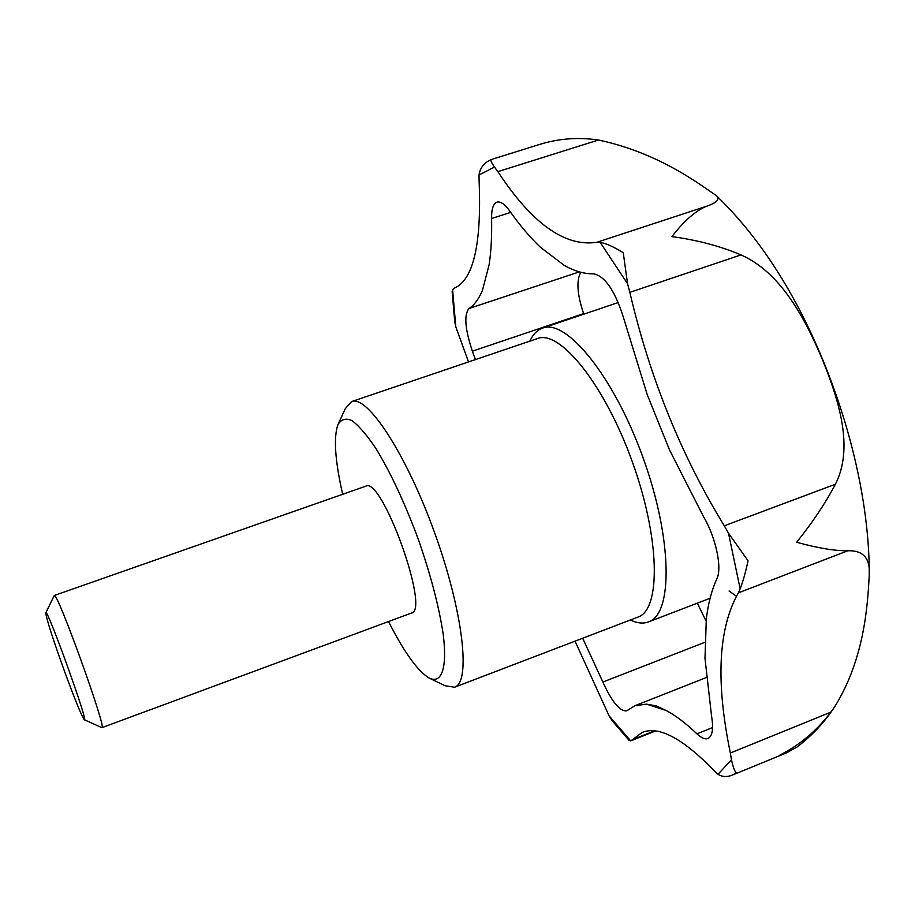 <?xml version="1.0" encoding="UTF-8"?>
<svg xmlns="http://www.w3.org/2000/svg" width="915" height="915" viewBox="0 0 915 915"><rect width="100%" height="100%" fill="white"/><g stroke="black" fill="none" stroke-linecap="round" stroke-linejoin="round"><path stroke-width="1.37" d="M468.514 361.94L455.796 326.815L454.744 321.703L452.136 291.519L452.593 289.62L454.229 288.225C473.41 279.921 481.702 244.156 479.105 180.941L479.025 174.948C480.055 168.44 483.349 163.705 488.919 160.743L491.161 159.565C490.188 159.85 491.298 162.367 494.5 167.113L497.874 171.643C531.97 223.546 564.944 247.107 596.809 242.303L600.149 242.338C606.039 243.367 613.748 246.833 623.252 252.734L627.553 283.753L629.84 292.354C649.776 377.689 681.263 455.51 724.303 525.816L728.512 533.239L748.035 560.758C745.542 572.481 742.911 581.826 740.144 588.803L738.371 592.851C718.241 628.216 715.576 681.606 730.353 753.022L731.451 759.77C733.235 767.674 734.939 772.031 736.541 772.855L732.492 775.016C727.185 777.235 722.358 776.995 718.012 774.296L714.203 770.739C682.83 738.394 658.823 725.618 642.181 732.423L631.007 740.75L629.177 740.475L612.444 721.066L609.093 715.839L575.032 641.152M716.136 195.398C746.423 224.541 773.255 260.844 796.645 304.306C841.594 388.475 869.788 491.252 869.25 575.546C870.485 558.505 863.348 550.247 847.85 550.761C834.903 550.944 817.85 548.108 796.668 542.263C812.669 522.293 825.582 502.953 835.384 484.241C853.649 448.682 839.764 402.44 822.539 359.858C804.662 317.494 780.461 272.258 740.967 254.908C720.231 246.112 697.207 240.016 671.896 236.63C683.882 221.075 695.366 210.976 706.334 206.333C717.154 202.65 720.425 199.013 716.136 195.398C702.937 187.026 661.179 153.251 598.433 140.018C578.108 137.021 558.287 138.554 538.969 144.627L491.183 159.565M869.25 575.546C867.557 604.929 864.709 657.976 834.995 706.3L830.889 712.144L730.353 753.022M834.995 706.3C824.838 721.981 812.211 735.534 797.102 746.96L786.557 752.862L779.957 755.058C799.962 744.89 816.935 730.593 830.889 712.144M582.672 638.235L602.871 682.041C611.838 701.759 619.752 711.367 626.649 710.864L634.873 705.74L646.562 704.138L656.295 705.911L666.234 710.532C675.556 715.461 685.793 723.227 696.944 733.841C701.359 738.016 705.042 739.572 707.981 738.508C712.442 736.266 713.631 728.809 711.561 716.113L704.996 658.32L706.311 619.1C708.141 603.58 711.641 590.175 716.845 578.875C722.381 568.272 715.93 537.562 703.589 516.781L669.631 450.203L647.202 394.594L624.465 320.753C615.841 292.205 605.661 276.57 593.915 273.848C584.399 274.02 574.54 271.229 564.315 265.442L540.296 247.176C529.945 237.294 519.731 225.204 509.644 210.908C504.737 204.114 500.516 201.197 496.994 202.146C493.265 203.633 491.469 209.078 491.595 218.502C491.95 236.31 491.126 251.717 489.113 264.732L482.491 290.215C478.831 298.999 474.336 305.095 468.995 308.504C463.871 314.76 465.003 328.988 472.369 351.188L475.388 359.606M697.287 603.191L706.106 621.091M580.842 272.293C576.21 280.493 577.125 294.264 583.61 313.616L583.816 314.165M630.401 619.981C637.149 623.241 643.188 623.881 648.506 621.914C673.051 614.148 672.548 539.049 643.108 457.855C613.954 376.545 566.419 318.409 542.561 328.096C537.208 329.972 532.976 334.33 529.854 341.146M430.828 678.873L445.205 685.781L454.583 687.222L637.961 617.087C661.007 609.802 660.161 538.615 632.299 461.755C604.701 384.792 559.923 329.446 537.528 338.539L351.589 401.582L345.287 408.662L338.619 423.165M736.358 596.168L729.083 590.999M84.374 719.75L101.92 727.665L411.498 613.039C430.336 610.648 381.784 476.006 365.76 486.185L54.26 595.505L45.819 612.798M388.543 621.537C404.007 652.063 417.537 670.901 429.124 678.061C441.499 684.077 447.332 668.796 443.306 634.976C439.154 607.114 430.782 575.112 418.189 538.946C404.807 503.078 390.819 473.089 376.248 449.002C367.132 435.346 359.023 425.875 351.943 420.58C345.676 417.835 340.975 419.264 337.829 424.869C333.472 437.782 335.084 460.92 342.668 494.283M454.583 687.222C471.065 682.51 463.299 612.009 434.705 532.999C406.294 453.92 367.281 394.685 351.589 401.582M101.92 727.665C107.432 730.422 56.741 589.866 54.26 595.505M64.874 672.285C75.144 700.147 81.595 715.953 84.249 719.693C89.876 726.133 45.967 604.38 45.75 612.924C46.516 619.272 52.898 639.059 64.874 672.285M598.433 140.018L497.874 171.643M712.568 727.562L696.944 733.841M705.225 642.158L602.871 682.041M583.61 313.616L472.369 351.188M646.562 704.138L666.234 710.532M704.996 658.32L706.311 619.1M579.367 271.881L468.995 308.504M489.113 264.732L482.491 290.215M564.315 265.442L540.296 247.176M669.631 450.203L647.202 394.594M718.012 774.296L731.451 759.77M740.144 588.803L728.512 533.239M627.553 283.753L600.149 242.338M494.5 167.113L479.025 174.948M452.593 289.62L455.796 326.815M609.093 715.839L630.698 740.864M654.442 730.879L632.471 739.652M835.384 484.241L724.303 525.816M847.85 550.761L738.371 592.851M706.334 206.333L596.809 242.303M740.967 254.908L629.84 292.354M510.696 212.383L491.595 218.502M634.873 705.74L706.254 677.569M648.506 621.914L710.074 598.284M542.561 328.096L618.277 302.522M732.492 775.016L786.557 752.862M631.007 740.75L655.449 730.994"/></g></svg>

